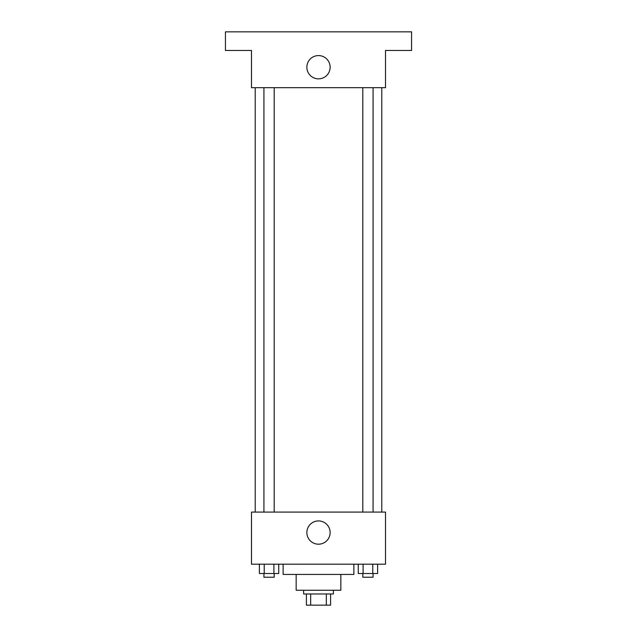 <?xml version="1.0" encoding="UTF-8"?>
<svg xmlns="http://www.w3.org/2000/svg" width="637" height="637" viewBox="0 0 637 637"><rect width="100%" height="100%" fill="white"/><g stroke="black" fill="none" stroke-linecap="round" stroke-linejoin="round"><path stroke-width="0.96" d="M326.335 593.979L326.335 605.15L306.405 605.15L306.405 593.979M326.335 605.15L330.595 605.15L330.595 593.979L330.595 605.15M333.39 590.26L333.39 593.979L303.61 593.979L303.61 590.26M310.665 593.979L310.665 605.15M340.835 574.439L340.835 590.26L296.165 590.26L296.165 574.439M353.869 564.199L353.869 574.439L283.131 574.439L283.131 564.199M385.512 564.199L251.488 564.199L251.488 512.084L385.512 512.084L385.512 564.199M330.133 532.556A11.633 11.633 0 0 1 312.679 542.628A11.633 11.633 0 0 1 312.679 522.483A11.633 11.633 0 0 1 330.133 532.556M381.786 87.691L381.786 512.084M362.803 512.084L362.803 87.691M274.197 87.691L274.197 512.084M385.512 87.691L251.488 87.691L251.488 50.466L225.434 50.466L225.434 31.85L411.566 31.85L411.566 50.466L385.512 50.466L385.512 87.691M330.133 67.219A11.633 11.633 0 0 1 312.679 77.292A11.633 11.633 0 0 1 312.679 57.139A11.633 11.633 0 0 1 330.133 67.219M377.614 564.199L377.614 573.507L358.265 573.507L358.265 564.199M372.772 564.199L372.772 573.507M363.098 564.199L363.098 573.507M373.075 573.507L373.075 577.233L362.803 577.233L362.803 573.507M278.735 564.199L278.735 573.507L259.386 573.507L259.386 564.199M273.902 564.199L273.902 573.507M264.228 564.199L264.228 573.507M274.197 573.507L274.197 577.233L263.925 577.233L263.925 573.507M255.214 87.691L255.214 512.084M373.075 512.084L373.075 87.691M263.925 87.691L263.925 512.084"/></g></svg>

